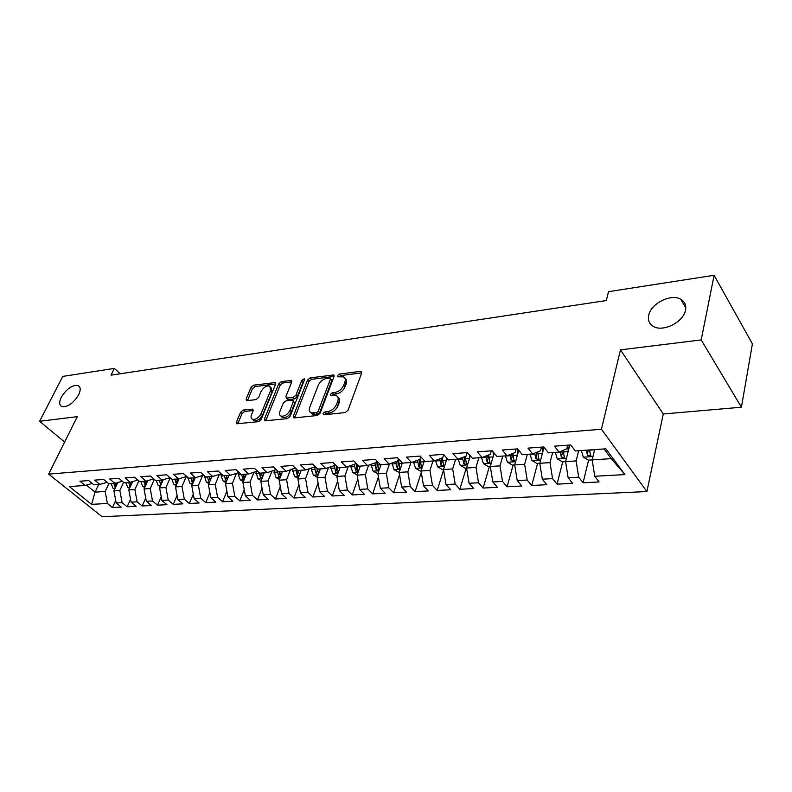 <?xml version="1.0" encoding="UTF-8"?>
<svg xmlns="http://www.w3.org/2000/svg" width="792" height="792" viewBox="0 0 792 792"><rect width="100%" height="100%" fill="white"/><g stroke="black" fill="none" stroke-linecap="round" stroke-linejoin="round"><path stroke-width="1.19" d="M323.057 413.493L323.898 414.8L345.223 412.563L348.034 410.246L361.667 373.101L361.231 371.448L360.39 371.339L339.283 374.081L337.382 375.655L337.669 376.804L343.5 376.853C345.262 377.814 345.708 379.586 344.837 382.18L343.708 385.219C341.837 389.209 338.917 391.634 334.917 392.486L332.204 392.812L330.294 394.396L330.591 395.594L336.353 395.673C338.174 396.663 338.639 398.505 337.738 401.188L336.58 404.286C334.689 408.345 331.729 410.791 327.72 411.602L324.997 411.899L323.057 413.493M78.656 394.792C80.853 390.06 80.685 386.981 78.151 385.565C72.3 384.803 66.676 388.694 61.281 397.218C59.014 401.99 59.162 405.108 61.736 406.563C67.617 407.306 73.26 403.385 78.656 394.792M685.516 310.157C686.397 305.217 684.783 301.564 680.674 299.218C670.913 293.387 650.806 303.613 648.707 315.295C647.698 320.344 649.321 324.086 653.578 326.522C663.201 332.313 683.635 321.958 685.516 310.157M243.184 410.058L240.6 412.206L236.462 422.087L236.778 423.789L258.558 421.651L261.192 419.463L275.596 384.15L275.26 382.546L253.598 385.179L251.044 387.308L246.163 398.96L246.47 400.594L247.114 400.673L256.044 399.604L258.628 397.445L261.043 391.604C263.469 387.347 266.379 385.506 269.765 386.08L270.636 390.416L261.142 413.622C258.727 417.938 255.816 419.8 252.41 419.225C250.965 418.433 250.668 416.919 251.51 414.681L253.113 410.8L252.777 409.127L243.184 410.058L244.609 411.464L242.035 413.602L237.907 423.472L236.462 422.087M111.019 375.161L606.286 300.554L608.533 291.674L714.107 275.279L701.197 339.917L620.463 349.856L601.425 429.244L48.639 474.111L77.289 416.661L39.6 421.295L62.766 376.408L114.345 368.409L111.019 375.161M293.396 416.048L293.792 417.79L294.495 417.879L317.335 415.493L320.087 413.216L333.986 376.655L333.58 375.012L310.187 377.843L307.524 380.051L293.396 416.048L294.822 417.503L308.92 381.526L307.524 380.051M287.377 418.631L264.746 420.839L264.389 419.126L278.764 383.744L281.368 381.586L291.327 380.467L291.674 382.09L285.942 396.396L286.308 398.059L293.258 397.416L295.921 395.208L301.841 380.229L304.217 378.754L304.465 379.893L290.08 416.394L287.377 418.631M601.425 429.244L646.896 491.555L102.099 516.721L48.639 474.111M588.575 460.132L583.09 482.793L599.089 481.952L594.733 476.269L624.898 474.586L605.86 448.817L575.329 450.965L570.735 444.965L554.459 446.163L559.102 452.103L548.44 452.856L543.767 446.955L527.977 448.123L532.689 453.964L522.334 454.687L517.602 448.886L502.267 450.014L507.038 455.766L496.98 456.479L492.188 450.767L477.289 451.866L482.11 457.519L472.349 458.212L467.498 452.588L453.014 453.658L457.895 459.221L448.401 459.895L443.5 454.361L429.422 455.4L434.353 460.885L425.116 461.528L420.166 456.083L406.474 457.093L411.444 462.488L402.455 463.122L397.475 457.756L384.16 458.746L389.159 464.062L380.417 464.676L375.398 459.39L362.429 460.35L367.468 465.587L358.954 466.191L353.905 460.974L341.273 461.914L346.342 467.072L338.055 467.656L332.967 462.518L320.671 463.429L325.769 468.517L317.691 469.092L312.583 464.033L300.604 464.914L305.722 469.933L297.851 470.488L292.723 465.498L281.041 466.359L286.189 471.309L278.507 471.844L273.359 466.924L261.974 467.765L267.132 472.646L259.647 473.171L254.48 468.32L243.372 469.141L248.549 473.953L241.243 474.467L236.056 469.676L225.225 470.478L230.422 475.23L223.294 475.735L218.097 471.012L207.524 471.784L212.721 476.477L205.762 476.962L200.554 472.299L190.238 473.062L195.456 477.695L188.654 478.17L183.437 473.567L173.359 474.309L178.586 478.883L171.943 479.348L166.726 474.804L156.885 475.527L162.113 480.041L155.628 480.497L150.391 476.012L140.778 476.715L146.015 481.17L139.679 481.615L134.442 477.19L125.047 477.883L130.284 482.278L124.087 482.714L118.849 478.338L109.662 479.012L114.899 483.358L108.841 483.783L103.604 479.467L94.624 480.13L99.861 484.417L93.941 484.833L88.704 480.566L79.923 481.209L85.16 485.456L92.228 483.437M583.09 482.793L578.695 477.17L568.151 477.754L565.597 461.607L569.794 445.035M562.726 461.805L557.033 484.159L572.576 483.338L568.151 477.754M557.033 484.159L552.568 478.625L542.332 479.2L539.778 463.28L544.015 447.322M537.59 463.439L531.709 485.496L546.817 484.694L542.332 479.2M531.709 485.496L527.185 480.041L517.235 480.595L514.691 464.914L518.75 450.292M513.147 465.023L507.088 486.783L521.779 486.011L517.235 480.595M507.088 486.783L502.514 481.417L492.832 481.962L490.307 466.488L494.168 453.123M489.357 466.567L483.15 488.05L497.435 487.298L492.832 481.962M483.15 488.05L478.517 482.764L469.102 483.288L466.587 468.032L470.26 455.786M466.221 468.062L459.855 489.278L473.755 488.545L469.102 483.288M459.855 489.278L455.172 484.06L446.015 484.575L443.51 469.527L446.995 458.311M443.57 469.884L437.174 490.466L450.707 489.753L446.015 484.575M437.174 490.466L432.452 485.328L423.532 485.833L421.047 470.983L424.354 460.697M421.285 472.369L415.097 491.624L428.274 490.931L423.532 485.833M415.097 491.624L410.335 486.565L401.653 487.05L399.178 472.398L402.306 462.964M399.564 474.715L393.594 492.763L406.435 492.079L401.653 487.05M393.594 492.763L388.793 487.773L380.338 488.238L377.873 473.784L381.002 464.637M378.408 476.933L372.646 493.862L385.15 493.208L380.338 488.238M372.646 493.862L367.815 488.941L359.568 489.397L357.123 475.131L360.291 466.092M357.786 479.031L352.222 494.941L364.409 494.297L359.568 489.397M352.222 494.941L347.361 490.08L339.322 490.535L336.887 476.438L340.105 467.518M337.679 481.031L332.313 495.98L344.193 495.356L339.322 490.535M332.313 495.98L327.423 491.198L319.592 491.634L317.166 477.725L320.423 468.894M318.077 482.942L312.889 497.01L324.482 496.396L319.592 491.634M312.889 497.01L307.979 492.277L300.336 492.703L297.931 478.972L301.227 470.25M298.94 484.753L293.941 498L305.257 497.406L300.336 492.703M293.941 498L289.011 493.337L281.556 493.753L279.16 480.19L282.497 471.567M280.269 486.486L275.458 498.97L286.496 498.396L281.556 493.753M275.458 498.97L270.508 494.376L263.231 494.782L260.845 481.378L264.221 472.854M262.053 488.149L257.41 499.92L268.181 499.356L263.231 494.782M257.41 499.92L252.44 495.386L245.332 495.782L242.966 482.536L246.371 474.111M244.253 489.733L239.778 500.851L250.312 500.297L245.332 495.782M239.778 500.851L234.808 496.366L227.868 496.752L225.512 483.665L228.938 475.339M226.878 491.258L222.572 501.762L232.848 501.217L227.868 496.752M222.572 501.762L217.582 497.327L210.801 497.703L208.454 484.773L211.919 476.537M209.9 492.723L205.752 502.643L215.79 502.118L210.801 497.703M205.752 502.643L200.752 498.267L194.129 498.633L191.793 485.852L195.287 477.705M193.307 494.129L189.318 503.504L199.129 502.989L194.129 498.633M189.318 503.504L184.308 499.188L177.834 499.544L175.517 486.912L179.081 478.734M177.091 495.485L173.25 504.356L182.843 503.851L177.834 499.544M173.25 504.356L168.231 500.079L161.905 500.435L159.598 487.941L163.251 479.695M161.231 496.792L157.539 505.177L166.924 504.682L161.905 500.435M157.539 505.177L152.519 500.96L146.332 501.306L144.045 488.951L147.777 480.645M145.728 498.049L142.174 505.989L151.351 505.504L146.332 501.306M142.174 505.989L137.155 501.821L131.096 502.158L128.819 489.931L132.64 481.585M130.561 499.257L127.146 506.781L136.125 506.306L131.096 502.158M127.146 506.781L122.116 502.663L116.196 502.989L113.929 490.901L117.83 482.506M115.721 500.435L112.444 507.553L121.225 507.088L116.196 502.989M112.444 507.553L107.415 503.474L91.595 504.365L69.349 486.565L85.16 485.456M99.861 484.417L107.088 482.338M98.654 484.506L95.06 492.129L105.158 491.466L108.781 483.734M107.415 503.474L105.158 491.466M91.595 504.365L95.06 492.129L86.397 485.1M114.899 483.358L122.285 481.209M113.929 490.901L119.849 490.515L123.621 482.328M122.116 502.663L119.849 490.515M130.284 482.278L137.838 480.061M128.819 489.931L134.868 489.545L138.808 480.883M137.155 501.821L134.868 489.545M146.015 481.17L153.737 478.883M144.045 488.951L150.223 488.545L154.321 479.378M152.519 500.96L150.223 488.545M162.113 480.041L170.013 477.665M159.598 487.941L165.924 487.525L170.191 477.823M168.231 500.079L165.924 487.525M178.586 478.883L186.674 476.428M175.517 486.912L181.982 486.486L186.288 476.546M184.308 499.188L181.982 486.486M195.456 477.695L203.732 475.15M191.793 485.852L198.416 485.427L202.633 475.487M200.752 498.267L198.416 485.427M212.721 476.477L221.206 473.844M208.454 484.773L215.226 484.328L219.364 474.418M217.582 497.327L215.226 484.328M230.422 475.23L239.105 472.497M225.512 483.665L232.442 483.219L236.491 473.319M234.808 496.366L232.442 483.219M248.549 473.953L257.45 471.111M242.966 482.536L250.064 482.071L254.024 472.21M252.44 495.386L250.064 482.071M276.2 469.646L267.132 472.646M260.845 481.378L268.122 480.902L271.973 471.082M270.508 494.376L268.122 480.902M295.297 468.003L286.189 471.309M279.16 480.19L286.615 479.704L290.357 469.933M289.011 493.337L286.615 479.704M317.335 477.259L313.424 475.101L311.375 469.676L315.018 469.418L314.889 466.31L314.642 466.963L305.722 469.933M297.931 478.972L305.563 478.477L309.207 468.775M307.979 492.277L305.563 478.477M334.976 464.548L334.62 465.528L325.769 468.517M317.166 477.725L324.997 477.21L328.512 467.587M327.423 491.198L324.997 477.21M355.588 462.716L355.113 464.053L346.342 467.072M336.887 476.438L344.916 475.923L348.322 466.399M347.361 490.08L344.916 475.923M376.745 460.815L376.15 462.538L367.468 465.587M357.123 475.131L365.36 474.596L368.627 465.181M367.815 488.941L365.36 474.596M398.475 458.835L397.752 460.984L389.159 464.062M377.873 473.784L386.328 473.24L389.466 463.954M388.793 487.773L386.328 473.24M420.79 456.766L419.938 459.39L411.444 462.488M399.178 472.398L407.86 471.844L410.899 462.528M410.335 486.565L407.86 471.844M443.718 454.608L442.728 457.756L434.353 460.885M413.454 461.756L415.523 468.29L420.354 471.042L429.957 470.408L432.947 460.984M432.452 485.328L429.957 470.408M467.211 452.608L466.161 456.073L457.895 459.221M443.51 469.527L452.668 468.933L455.588 459.39M455.172 484.06L452.668 468.933M491.268 450.826L490.258 454.341L482.11 457.519M458.192 459.113L460.221 465.31L465.132 468.131L466.587 468.042L476.002 467.419L478.853 457.746M478.517 482.764L476.002 467.419M516.028 449.005L515.038 452.559L507.038 455.766M481.467 457.568L483.486 463.756L488.426 466.627L499.98 465.864L502.762 456.063M502.514 481.417L499.98 465.864M541.5 447.124L540.54 450.727L532.689 453.964M505.395 455.885L507.395 462.162L512.374 465.072L524.641 464.27L527.353 454.341M527.185 480.041L524.641 464.27M567.716 445.183L566.785 448.836L559.102 452.103M529.987 454.153L531.986 460.528L536.996 463.478L550.014 462.617L552.638 452.559M552.568 478.625L550.014 462.617M565.597 461.607L576.13 460.924L578.665 450.727M578.695 477.17L576.13 460.924M120.206 373.774L114.345 368.409M39.6 421.295L64.627 442.055M620.463 349.856L663.27 413.978L741.421 407.217L701.197 339.917M741.421 407.217L752.4 343.847L714.107 275.279M663.27 413.978L646.896 491.555M594.733 476.269L592.168 459.885L611.236 458.647L604.048 448.935M581.318 450.539L583.288 457.103L588.377 460.142L592.168 459.895L594.624 449.668M624.898 474.586L611.236 458.647M324.591 414.731L326.413 413.384L329.135 413.097C333.145 412.286 336.105 409.85 337.986 405.781L336.58 404.286M337.887 397.238C339.6 398.267 340.015 400.089 339.144 402.683L337.986 405.781M345.005 378.428C346.658 379.427 347.064 381.18 346.223 383.694L345.094 386.734C343.233 390.723 340.303 393.139 336.313 393.99L333.6 394.307L331.838 395.574M361.736 372.874L340.659 375.586L338.946 376.784M334.056 376.428L311.573 379.318L308.92 381.526M316.285 412.83L318.206 411.236L330.422 379.2L330.145 378.041L326.789 378.338C322.898 379.2 320.027 381.576 318.166 385.486L309.761 407.246C308.821 409.959 309.266 411.81 311.088 412.81L316.285 412.83L317.701 414.305L319.622 412.721L318.206 411.236M330.472 378.398L331.808 380.695L319.622 412.721M311.018 412.771L312.513 414.285L314.87 414.602L313.454 413.127M317.701 414.305L314.87 414.602M264.389 419.126L265.825 420.542L280.16 385.189L278.764 383.744M291.743 381.873L282.754 383.021L280.16 385.189M287.288 399.069L288.427 399.604L294.673 398.871L297.327 396.663L303.237 381.695L301.841 380.229M304.227 380.507L303.237 381.695M279.913 411.464C279.101 413.711 279.437 415.246 280.922 416.057C284.477 416.681 287.486 414.78 289.931 410.355L293.238 401.98L292.872 400.287L292.159 400.198L285.902 400.93L283.249 403.128L279.913 411.464M281.17 416.305L282.358 417.493C285.912 418.127 288.912 416.226 291.357 411.81L289.931 410.355M293.317 400.752L294.654 403.435L291.357 411.81M253.212 410.494L244.609 411.464M252.747 419.552L253.846 420.631C257.252 421.215 260.162 419.354 262.578 415.038L261.142 413.622M270.854 387.189L272.042 391.842L262.578 415.038M275.675 383.932L254.994 386.595L252.45 388.714L247.48 400.623M586.357 450.183L587.466 455.252L590.634 456.024L589.545 449.965M587.466 455.252L588.1 450.064M569.646 445.629L569.606 445.045M568.201 451.311L567.834 445.173M565.597 461.617L562.32 461.835L557.271 458.835L555.291 452.371M560.152 451.658L561.29 457.024L564.379 457.796L563.191 450.361M561.29 457.024L562.181 453.578L561.904 450.915M542.53 452.925L542.193 447.074M534.699 453.133L535.857 458.746L538.867 459.518L537.659 451.915M535.857 458.746L536.768 455.341L536.481 452.39M517.572 454.519L517.265 448.916M509.959 454.588L511.137 460.409L514.067 461.192L512.84 453.44M511.137 460.409L512.077 457.053L511.771 453.865M493.317 456.083L493.079 451.826M485.902 456.043L487.09 462.033L489.961 462.815L488.704 454.945M487.09 462.033L488.05 458.726L487.743 455.321M469.715 457.608L469.577 454.994M462.498 457.469L463.696 463.617L466.498 464.389L465.221 456.43M463.696 463.617L464.686 460.35L464.369 456.756M446.747 459.113L446.688 457.964M443.51 469.537L442.441 469.607L437.57 466.825L435.521 460.439M439.718 458.875L440.926 465.151L443.668 465.934L442.372 457.885M440.926 465.151L441.936 461.924L441.619 458.172M417.542 460.271L418.76 466.656L421.433 467.428L420.107 458.865M418.76 466.656L419.79 463.468L419.463 459.568M399.178 472.408L394.04 469.725L391.961 463.063M395.941 461.637L397.168 468.112L399.782 468.884L398.386 459.073M397.168 468.112L398.218 464.963L397.871 460.617M377.873 473.794L373.111 471.121L371.022 464.34M374.903 462.974L376.131 469.527L378.695 470.309L377.338 461.439M376.131 469.527L377.19 466.419L376.804 460.875M357.172 474.972L352.717 472.478L350.608 465.607M354.4 464.3L355.628 470.913L358.132 471.685L356.826 463.993M355.628 470.913L356.707 467.844L356.38 463.538M337.006 476.121L332.828 473.804L330.709 466.844M338.194 472.834L336.828 466.419M334.412 465.597L335.63 472.27L338.204 472.745M335.63 472.27L336.729 469.23L336.461 466.052M311.375 469.676L311.305 468.072M318.612 473.804L317.315 468.715M315.018 469.418L316.137 473.586L317.255 470.587L317.028 468.428M316.137 473.586L318.354 474.487M298.158 478.368L294.495 476.358L292.377 469.28M299.465 474.893L298.257 470.458M295.921 468.607L297.119 474.873L299.119 475.824M297.119 474.873L298.049 470.468M279.437 479.457L276.032 477.596L273.893 470.458M280.764 475.972L279.645 471.765M277.398 470.785L278.556 476.121L280.358 477.081M278.556 476.121L279.705 473.19L279.507 471.775M261.182 480.526L257.994 478.794L255.865 471.626M262.538 477.101L261.479 473.042M259.311 472.864L260.439 477.348L262.063 478.289M260.439 477.348L261.41 473.052M243.352 481.576L240.392 479.972L238.333 474.814L238.253 472.765M244.728 478.17L243.807 475.22M241.639 474.438L242.758 478.546L244.213 479.457M225.948 482.605L223.186 481.12L221.136 476.022L221.057 473.883M227.334 479.229L226.413 475.517M224.364 475.655L225.472 479.704L226.779 480.586M208.94 483.605L206.385 482.239L204.277 475.636M210.355 480.259L209.494 476.705M207.484 476.843L208.593 480.853L209.751 481.685M192.337 484.595L189.961 483.338L187.882 477.487M193.753 481.279L192.951 477.863M191.001 478.002L192.1 481.962L193.119 482.744M176.101 485.565L173.903 484.407L171.854 479.259M177.537 482.269L176.794 479.002M174.874 479.14L175.982 483.051L176.873 483.783M160.231 486.516L158.212 485.456L156.163 480.457M161.677 483.239L160.984 480.12M159.113 480.249L160.994 484.793M144.708 487.456L142.857 486.476L140.808 481.536M146.174 484.199L145.53 481.209M143.698 481.338L145.471 485.773M129.541 488.367L127.839 487.476L125.789 482.595M131.017 485.13L130.413 482.239M128.621 482.397L130.284 486.724M114.691 489.268L113.147 488.456L111.098 483.625M116.186 486.05L115.612 483.15M113.87 483.437L115.434 487.654M329.135 413.097L327.72 411.602M339.144 402.683L337.738 401.188M333.6 394.307L332.204 392.812M336.313 393.99L334.917 392.486M345.094 386.734L343.708 385.219M346.223 383.694L344.837 382.18M340.659 375.586L339.283 374.081M361.736 372.854L360.39 371.339M326.413 413.384L324.997 411.899M311.573 379.318L310.187 377.843M334.085 376.319L332.798 374.913M331.808 380.695L330.422 379.2M282.754 383.021L281.368 381.586M291.803 381.635L290.605 380.388M288.427 399.604L287.011 398.148M294.673 398.871L293.258 397.416M297.327 396.663L295.921 395.208M294.654 403.435L293.238 401.98M253.282 410.167L252.133 409.038M272.042 391.842L270.636 390.416M247.579 400.356L246.163 398.96M252.45 388.714L251.044 387.308M254.994 386.595L253.598 385.179M275.735 383.655L274.577 382.457M242.035 413.602L240.6 412.206M583.417 457.182L592.97 456.538M589.555 450.133L594.604 449.777M581.328 450.707L586.367 450.351M557.39 458.915L566.428 458.311M563.29 451.975L568.121 451.638M555.301 452.539L560.192 452.192M532.105 460.597L540.649 460.033M537.768 453.767L542.391 453.44M529.996 454.311L534.748 453.984M507.523 462.241L515.582 461.696M512.949 455.509L517.384 455.202M505.405 456.043L510.018 455.717M483.605 463.835L491.218 463.32M488.822 457.212L493.079 456.905M481.477 457.727L485.971 457.41M460.34 465.379L467.527 464.904M465.35 458.855L469.428 458.568M458.202 459.36L462.577 459.053M437.699 466.894L444.47 466.438M442.51 460.459L446.411 460.192M435.55 460.954L439.808 460.657M415.642 468.359L422.027 467.933M420.265 462.023L424.007 461.766M413.493 462.498L417.641 462.211M394.159 469.795L400.178 469.389M398.604 463.548L402.197 463.3M392.01 464.013L396.05 463.726M373.23 471.19L378.893 470.814M377.507 465.033L380.942 464.785M371.072 465.478L375.012 465.211M352.836 472.547L358.152 472.19M356.935 466.478L360.241 466.24M350.668 466.914L354.509 466.646M332.947 473.873L337.937 473.537M336.887 467.884L340.055 467.666M330.779 468.32L334.521 468.052M313.543 475.17L318.226 474.853M317.335 469.26L320.374 469.042M294.614 476.428L299 476.131M298.267 470.596L301.178 470.398M292.446 471.012L296.01 470.755M276.141 477.655L280.239 477.388M279.655 471.903L282.447 471.715M273.973 472.309L277.447 472.062M258.113 478.863L261.944 478.606M261.479 473.18L264.162 472.992M255.935 473.576L259.33 473.339M240.501 480.031L244.075 479.794M243.748 474.428L246.312 474.25M238.333 474.814L241.649 474.576M243.886 475.745L242.758 478.546M223.304 481.18L226.621 480.962M226.423 475.645L228.888 475.477M221.136 476.022L224.374 475.794M226.581 477.041L225.472 479.704M206.494 482.298L209.583 482.09M209.494 476.833L211.86 476.675M204.326 477.2L207.494 476.982M209.672 478.299L208.593 480.853M190.07 483.397L192.931 483.209M192.961 478.002L195.228 477.843M187.912 478.358L191.001 478.14M193.149 479.516L192.1 481.962M174.022 484.466L176.656 484.288M176.794 479.14L178.962 478.982M171.854 479.487L174.883 479.269M177.002 480.714L175.982 483.051M158.321 485.516L160.746 485.347M160.994 480.249L163.073 480.101M156.163 480.586L159.123 480.378M161.212 481.873L160.212 484.12M142.966 486.535L145.193 486.387M145.54 481.328L147.53 481.19M140.818 481.665L143.708 481.457M145.768 483.001L144.797 485.159M127.948 487.535L129.977 487.397M130.413 482.397L132.333 482.259M125.799 482.724L128.621 482.526M130.66 484.11L129.71 486.179M113.246 488.515L115.097 488.387M115.622 483.437L117.454 483.308M111.108 483.754L113.87 483.556M115.879 485.179L114.959 487.179M79.606 386.842L78.151 385.565M685.783 307.811L680.674 299.218M361.726 372.012L361.231 371.448M334.056 375.527L333.58 375.012M312.513 414.285L311.088 412.81M287.724 399.514L286.308 398.059M282.358 417.493L280.922 416.057M253.846 420.631L252.41 419.225M590.773 455.43L590.634 456.024M564.518 457.241L564.379 457.796M539.005 458.994L538.867 459.518M514.206 460.697L514.067 461.192"/></g></svg>

